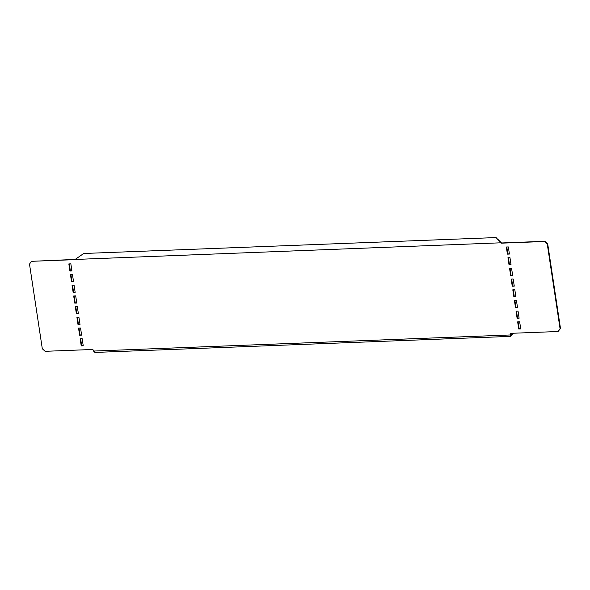 <?xml version="1.0" encoding="UTF-8"?>
<svg xmlns="http://www.w3.org/2000/svg" width="590" height="590" viewBox="0 0 590 590"><rect width="100%" height="100%" fill="white"/><g stroke="black" fill="none" stroke-linecap="round" stroke-linejoin="round"><path stroke-width="0.89" d="M72.069 285.294L74.075 285.213L75.159 292.345L73.145 292.426L72.069 285.294M510.711 333.335L510.158 334.973L510.306 333.35L558.066 331.506L560.072 328.741L547.269 244.09L544.459 241.509L501.109 243.183L496.101 237.564L83.721 253.486L74.849 259.644L31.506 261.318L29.5 264.084L42.303 348.734L45.113 351.316L92.881 349.472L93.508 351.057L95.108 352.378M497.908 239.37L501.537 242.962L544.887 241.288L547.697 243.862L560.5 328.519L558.066 331.506M75.004 259.43L31.506 261.318M83.212 345.607L81.663 345.666L80.616 338.741M81.59 334.913L80.041 334.973L78.994 328.047M79.975 324.22L78.426 324.279L77.379 317.354M78.359 313.526L76.811 313.585L75.763 306.66M76.744 302.832L75.195 302.891L74.148 295.966M75.122 292.139L73.573 292.197L72.526 285.28M73.507 281.445L71.958 281.504L70.911 274.586M71.892 270.751L70.343 270.817L69.296 263.892M508.41 257.69L509.458 264.615L511.006 264.549M506.788 246.996L507.835 253.921L509.384 253.862M510.025 268.384L511.073 275.301L512.622 275.242M511.641 279.077L512.688 285.995L514.237 285.936M513.256 289.771L514.303 296.689L515.852 296.63M514.878 300.457L515.925 307.383L517.474 307.324M516.493 311.151L517.541 318.076L519.089 318.017M518.109 321.845L519.156 328.77L520.705 328.711M513.883 333.217L510.682 336.374L94.835 352.437M512.828 333.254L510.675 335.437L510.586 334.751L510.815 336.322L510.158 334.973L93.508 351.057M520.734 328.918L519.657 321.786L517.651 321.867L518.728 328.991L520.734 328.918M519.119 318.224L518.042 311.092L516.036 311.173L517.113 318.298L519.119 318.224M517.504 307.53L516.427 300.399L514.421 300.48L515.498 307.604L517.504 307.53M515.889 296.836L514.804 289.705L512.799 289.786L513.875 296.918L515.889 296.836M514.266 286.143L513.189 279.018L511.183 279.092L512.26 286.224L514.266 286.143M512.651 275.449L511.574 268.325L509.568 268.398L510.645 275.53L512.651 275.449M508.337 246.937L506.331 247.011L507.407 254.143L509.413 254.061L508.337 246.937M509.959 257.631L507.946 257.705L509.03 264.836L511.036 264.755L509.959 257.631M71.921 270.957L69.915 271.039L68.838 263.907L70.844 263.833L71.921 270.957M73.536 281.651L71.53 281.732L70.453 274.601L72.459 274.527L73.536 281.651M76.774 303.039L74.768 303.113L73.691 295.988L75.697 295.907L76.774 303.039M78.389 313.733L76.383 313.806L75.306 306.682L77.312 306.601L78.389 313.733M80.004 324.426L77.998 324.5L76.921 317.376L78.927 317.295L80.004 324.426M81.627 335.12L79.621 335.194L78.536 328.07L80.542 327.988L81.627 335.12M83.242 345.814L81.236 345.888L80.159 338.756L82.165 338.682L83.242 345.814M74.989 259.46L501.353 242.785M501.537 242.962L501.109 243.183M544.887 241.288L544.459 241.509M547.269 244.09L547.697 243.862M560.5 328.519L560.072 328.741M519.156 328.77L518.728 328.991M517.541 318.076L517.113 318.298M515.925 307.383L515.498 307.604M514.303 296.689L513.875 296.918M512.688 285.995L512.26 286.224M511.073 275.301L510.645 275.53M507.835 253.921L507.407 254.143M509.458 264.615L509.03 264.836M70.343 270.817L69.915 271.039M71.958 281.504L71.53 281.732M73.573 292.197L73.145 292.426M75.195 302.891L74.768 303.113M76.811 313.585L76.383 313.806M78.426 324.279L77.998 324.5M80.041 334.973L79.621 335.194M81.663 345.666L81.236 345.888"/></g></svg>
